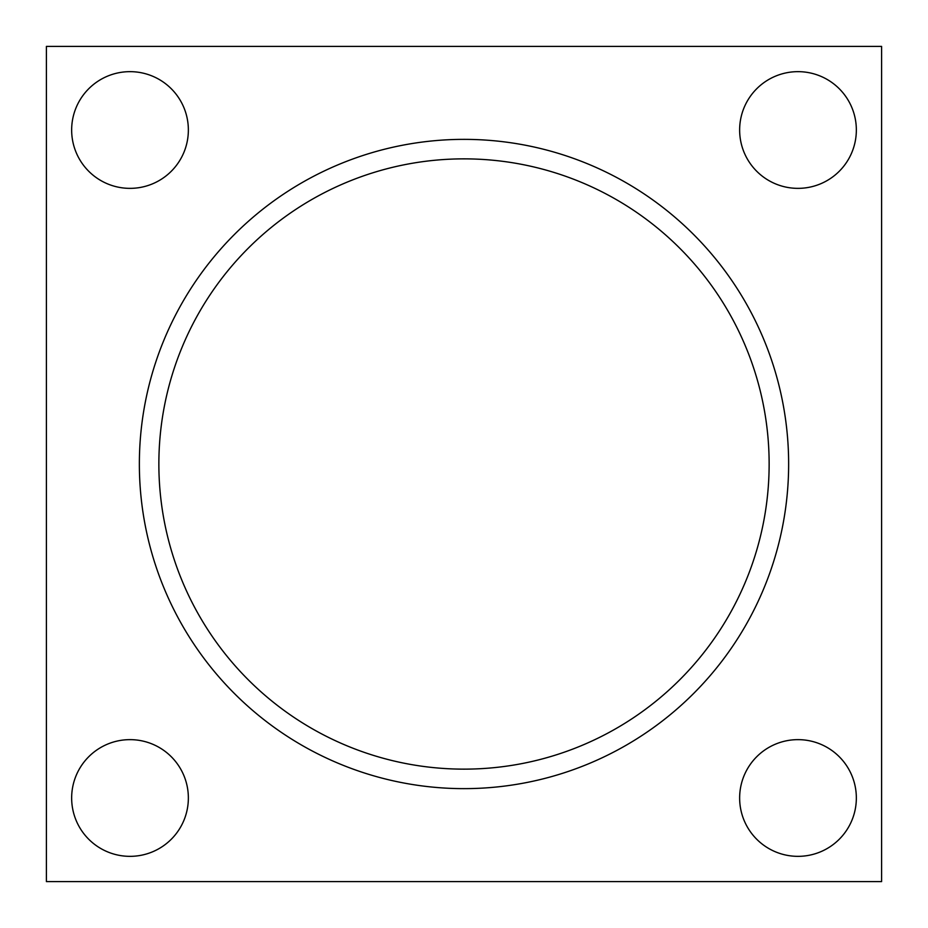 <?xml version="1.0" encoding="UTF-8"?>
<svg xmlns="http://www.w3.org/2000/svg" width="928" height="928" viewBox="0 0 928 928"><rect width="100%" height="100%" fill="white"/><g stroke="black" fill="none" stroke-linecap="round" stroke-linejoin="round"><path stroke-width="1.39" d="M46.4 46.4L46.4 881.6L881.6 881.6L881.6 46.4L46.4 46.4M464 139.362A324.638 324.638 0 0 1 788.638 464A324.638 324.638 0 0 1 464 788.638A324.638 324.638 0 0 1 139.362 464A324.638 324.638 0 0 1 464 139.362M739.639 797.999A58.348 58.348 0 0 1 797.999 739.639A58.348 58.348 0 0 1 856.347 797.999A58.348 58.348 0 0 1 797.999 856.347A58.348 58.348 0 0 1 739.639 797.999M71.653 797.999A58.348 58.348 0 0 1 130.001 739.639A58.348 58.348 0 0 1 188.361 797.999A58.348 58.348 0 0 1 130.001 856.347A58.348 58.348 0 0 1 71.653 797.999M739.639 130.001A58.348 58.348 0 0 1 797.999 71.653A58.348 58.348 0 0 1 856.347 130.001A58.348 58.348 0 0 1 797.999 188.361A58.348 58.348 0 0 1 739.639 130.001M71.653 130.001A58.348 58.348 0 0 1 130.001 71.653A58.348 58.348 0 0 1 188.361 130.001A58.348 58.348 0 0 1 130.001 188.361A58.348 58.348 0 0 1 71.653 130.001M464 769.138A305.138 305.138 0 0 0 769.138 464A305.138 305.138 0 0 0 464 158.862A305.138 305.138 0 0 0 158.862 464A305.138 305.138 0 0 0 464 769.138"/></g></svg>
